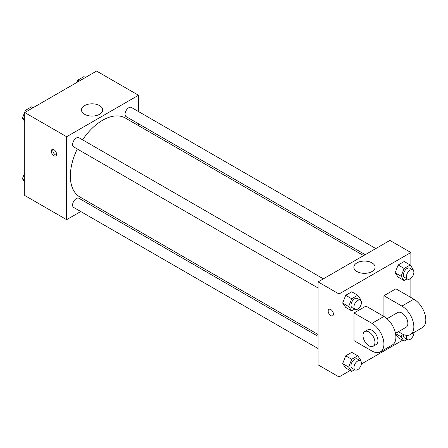<?xml version="1.0" encoding="UTF-8"?>
<svg xmlns="http://www.w3.org/2000/svg" width="448" height="448" viewBox="0 0 448 448"><rect width="100%" height="100%" fill="white"/><g stroke="black" fill="none" stroke-linecap="round" stroke-linejoin="round"><path stroke-width="0.67" d="M80.746 211.534L66.64 219.682L24.735 195.485L24.735 112.538L96.572 71.058L138.482 95.256L138.482 111.541M92.932 204.501L91.33 205.425M77.297 148.988A45.55 26.298 120 0 0 70.353 176.064A45.55 26.298 120 0 0 79.789 196.913L318.074 334.488M363.619 255.595L125.334 118.02A45.55 26.298 120 0 0 82.589 139.826M138.482 123.76L138.482 125.608M66.64 219.682L66.64 136.73L138.482 95.256M375.805 248.562L131.426 107.47A5.292 3.058 120 0 0 127.35 108.886A5.292 3.058 120 0 0 125.042 114.212A5.292 3.058 120 0 0 126.134 116.631L365.226 254.671M318.074 336.336L78.988 198.302A5.292 3.058 120 0 0 74.906 199.718A5.292 3.058 120 0 0 72.598 205.044A5.292 3.058 120 0 0 73.696 207.463L318.074 348.555M318.074 288.002L73.696 146.91A5.292 3.058 -60 0 1 73.696 140.801A5.292 3.058 -60 0 1 78.988 137.743L323.366 278.835M66.64 136.73L24.735 112.538M84.577 114.279A10.618 6.132 180 0 1 81.469 109.945A10.618 6.132 180 0 1 92.086 103.813A10.618 6.132 180 0 1 102.704 109.945A10.618 6.132 180 0 1 96.146 115.606A10.618 6.132 180 0 1 84.577 114.279M56.543 154.23A3.702 2.139 60 0 1 55.776 155.921A3.702 2.139 60 0 1 52.069 153.787A3.702 2.139 60 0 1 52.069 149.509A3.702 2.139 60 0 1 54.925 150.5A3.702 2.139 60 0 1 56.543 154.23M56.37 155.21A3.702 2.139 60 0 1 53.581 152.914A3.702 2.139 60 0 1 52.987 149.352M350.162 370.513L339.024 376.942L318.074 364.846L318.074 281.893L389.911 240.419L410.866 252.515L410.866 265.95M24.735 121.498L22.4 118.171L25.424 110.376L31.472 106.882L33.001 107.766M24.735 119.521L22.4 118.171M26.953 111.255L25.424 110.376M76.983 82.37L77.868 80.097L83.916 76.608L85.439 77.487M79.391 80.982L77.868 80.097M24.735 182.05L22.4 178.724L24.735 172.704M24.735 180.074L22.4 178.724M354.659 309.126L351.686 310.839L348.662 306.538L351.686 298.743L357.734 295.249L360.758 299.55L360.478 300.272M360.349 300.188L357.358 298.463A5.292 3.058 120 0 0 353.282 299.88A5.292 3.058 120 0 0 350.969 305.206A5.292 3.058 120 0 0 352.066 307.625L355.057 309.355A5.292 3.058 120 0 0 360.349 306.298A5.292 3.058 120 0 0 360.349 300.188A5.292 3.058 120 0 0 356.272 301.605A5.292 3.058 120 0 0 353.965 306.93A5.292 3.058 120 0 0 355.057 309.355M351.686 310.839L345.699 307.384L342.675 303.078L345.699 295.288L351.747 291.794L357.734 295.249M348.662 306.538L342.675 303.078L345.699 295.288L351.747 291.794M351.686 298.743L345.699 295.288M407.098 278.846L404.13 280.56L401.106 276.259L404.13 268.464L410.178 264.975L413.202 269.276L412.922 269.998M412.793 269.914L409.797 268.184A5.292 3.058 120 0 0 405.72 269.601A5.292 3.058 120 0 0 403.413 274.926A5.292 3.058 120 0 0 404.505 277.351L407.501 279.076A5.292 3.058 120 0 0 412.793 276.024A5.292 3.058 120 0 0 412.793 269.914A5.292 3.058 120 0 0 408.716 271.331A5.292 3.058 120 0 0 406.403 276.657A5.292 3.058 120 0 0 407.501 279.076M404.13 280.56L398.143 277.105L395.119 272.804L398.143 265.009L404.191 261.514L410.178 264.975M401.106 276.259L395.119 272.804L398.143 265.009L404.191 261.514M404.13 268.464L398.143 265.009M354.659 369.678L351.686 371.392L348.662 367.091L351.686 359.296L357.734 355.802L360.758 360.108L360.478 360.825M360.349 360.746L357.358 359.016A5.292 3.058 120 0 0 353.282 360.433A5.292 3.058 120 0 0 350.969 365.758A5.292 3.058 120 0 0 352.066 368.183L355.057 369.908A5.292 3.058 120 0 0 360.349 366.856A5.292 3.058 120 0 0 360.349 360.746A5.292 3.058 120 0 0 356.272 362.163A5.292 3.058 120 0 0 353.965 367.489A5.292 3.058 120 0 0 355.057 369.908M351.686 371.392L345.699 367.937L342.675 363.636L345.699 355.841L351.747 352.346L357.734 355.802M348.662 367.091L342.675 363.636L345.699 355.841L351.747 352.346M351.686 359.296L345.699 355.841M407.098 339.399L404.13 341.118L401.106 336.812L402.226 333.928M403.491 334.538A5.292 3.058 120 0 0 403.413 335.479A5.292 3.058 120 0 0 404.505 337.904L407.501 339.634A5.292 3.058 120 0 0 411.718 338.061A5.292 3.058 120 0 0 413.874 332.539M404.13 341.118L398.143 337.658L395.618 334.074L398.143 337.658M401.106 336.812L395.534 333.598M406.7 335.35A5.292 3.058 120 0 0 406.403 337.21A5.292 3.058 120 0 0 407.501 339.634M330.798 315.588A3.702 2.139 -120 0 0 332.646 315.773A3.702 2.139 60 0 1 330.792 315.588A3.702 2.139 60 0 1 328.373 312.323A3.702 2.139 60 0 1 328.944 309.355A3.702 2.139 -120 0 0 328.378 312.323A3.702 2.139 -120 0 0 330.798 315.588M328.944 309.355A3.702 2.139 60 0 1 332.646 311.494A3.702 2.139 60 0 1 332.646 315.773M339.024 376.942L339.024 293.989L318.074 281.893L389.911 240.419M318.074 364.846L318.074 281.893M371.974 262.87A10.618 6.132 180 0 1 375.088 267.204A10.618 6.132 180 0 1 364.47 273.33A10.618 6.132 180 0 1 353.853 267.204A10.618 6.132 180 0 1 360.405 261.542A10.618 6.132 180 0 1 371.974 262.87M339.024 293.989L410.866 252.515M410.866 278.32L410.866 297.444M402.601 340.234L361.374 364.034M398.143 277.105L395.119 272.804M345.699 307.384L342.675 303.078M345.699 367.937L342.675 363.636M353.993 313.001L371.952 323.366A16.934 9.778 60 0 1 383.012 338.29A16.934 9.778 60 0 1 380.419 351.854A16.934 9.778 60 0 1 371.952 351.019L353.993 340.648L353.993 313.001L365.966 306.085L383.925 316.456L383.925 295.719L395.898 288.803L413.857 299.174A16.934 9.778 60 0 1 424.917 314.093A16.934 9.778 60 0 1 422.324 327.662L410.351 334.578A16.934 9.778 60 0 1 401.884 333.738L398.378 331.71M380.419 351.854L392.392 344.943A16.934 9.778 -120 0 0 394.985 331.374A16.934 9.778 -120 0 0 383.925 316.456L371.952 323.366M387.022 318.713L397.65 312.581A8.467 4.889 60 0 1 404.174 314.849A8.467 4.889 60 0 1 407.87 323.366A8.467 4.889 60 0 1 406.118 327.242L395.489 333.379M413.857 299.174L401.884 306.085L383.925 295.719M401.884 306.085A16.934 9.778 60 0 1 412.944 321.009A16.934 9.778 60 0 1 410.351 334.578M364.728 331.587L367.718 329.862A8.467 4.889 60 0 1 374.242 332.13A8.467 4.889 60 0 1 377.938 340.648A8.467 4.889 60 0 1 376.186 344.523L373.19 346.254A8.467 4.889 60 0 1 364.728 341.365A8.467 4.889 60 0 1 364.728 331.587A8.467 4.889 60 0 1 371.252 333.855A8.467 4.889 60 0 1 374.942 342.378A8.467 4.889 60 0 1 373.19 346.254"/></g></svg>
